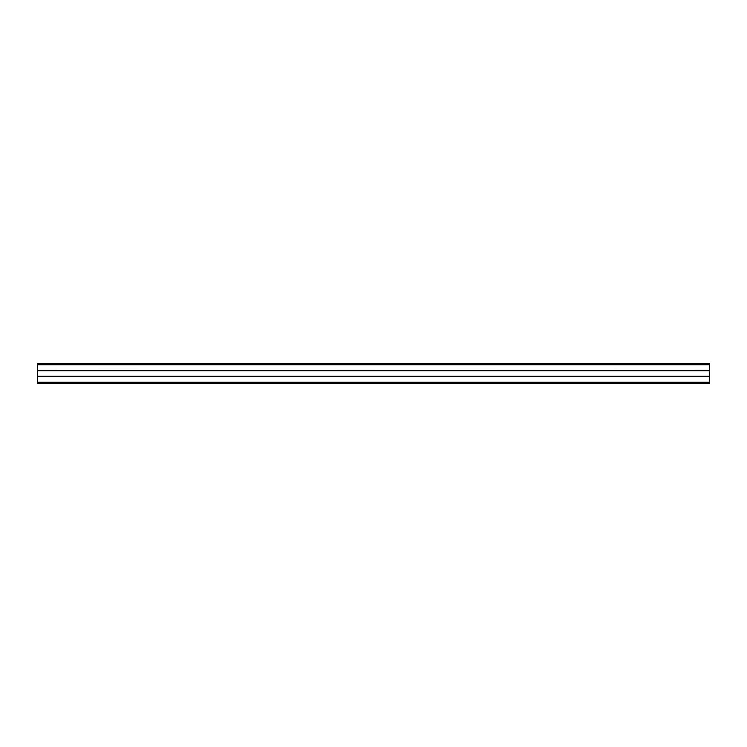 <?xml version="1.0" encoding="UTF-8"?>
<svg xmlns="http://www.w3.org/2000/svg" width="747" height="747" viewBox="0 0 747 747"><rect width="100%" height="100%" fill="white"/><g stroke="black" fill="none" stroke-linecap="round" stroke-linejoin="round"><path stroke-width="1.12" d="M37.35 383.584L709.65 383.584L37.35 383.584L37.35 370.773L709.65 370.773L709.65 363.415L37.35 363.415L37.35 364.76L709.65 364.76M37.35 370.773L709.65 370.437M37.35 370.437L37.35 364.76M37.35 363.415L709.65 363.415M709.65 383.584L709.65 370.773M37.35 376.563L709.65 376.563M37.35 376.227L709.65 376.227M37.35 382.24L709.65 382.24"/></g></svg>
